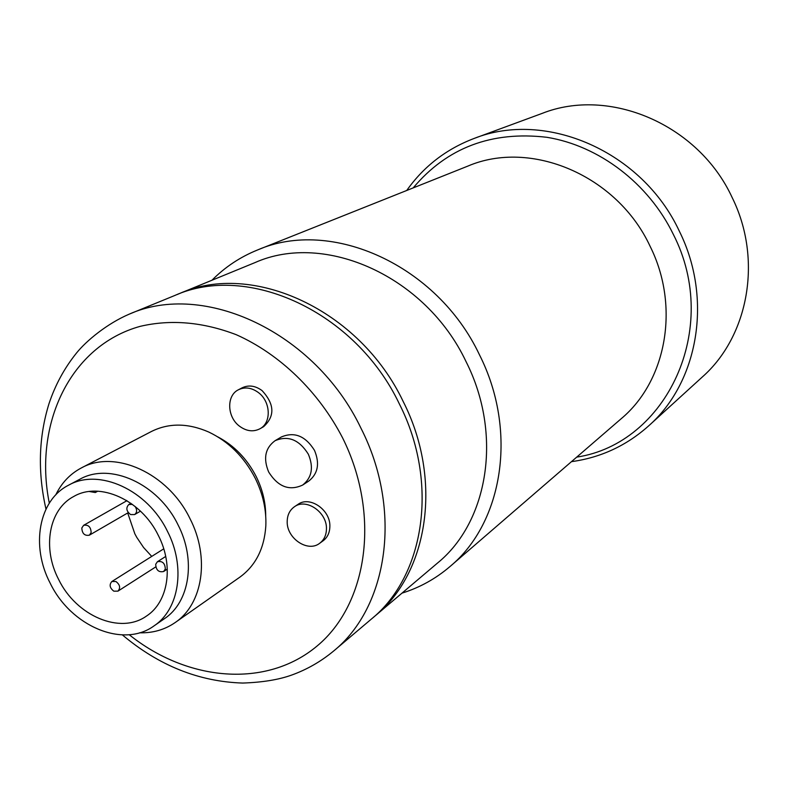 <?xml version="1.0" encoding="UTF-8"?>
<svg xmlns="http://www.w3.org/2000/svg" width="788" height="788" viewBox="0 0 788 788"><rect width="100%" height="100%" fill="white"/><g stroke="black" fill="none" stroke-linecap="round" stroke-linejoin="round"><path stroke-width="1.18" d="M113.817 591.167C109.729 587.956 109.069 584.735 111.847 581.524L115.934 581.514C120.022 584.716 120.692 587.927 117.934 591.148L113.817 591.167M165.322 569.005L163.648 571.507C158.693 572.551 156.044 570.138 155.699 564.277L157.403 561.745C162.358 560.731 164.997 563.144 165.322 569.005M135.112 506.457C137.24 509.846 137.082 512.555 134.64 514.564L130.601 514.564C126.336 511.205 125.735 507.856 128.799 504.527L132.433 504.389M81.814 527.97L83.636 525.31C88.345 524.522 90.847 526.945 91.152 532.56L89.349 535.19C84.641 536.007 82.129 533.604 81.814 527.97M96.786 491.16L95.289 492.539L89.34 491.505M126.454 500.39L126.454 500.961M127.705 512.968L134.817 533.762L136.748 537.347L143.564 547.483L151.739 556.407M58.667 579.525C42.099 548.084 48.738 509.314 73.895 496.391C99.692 481.281 141.21 499.927 158.27 535.308C174.03 565.607 168.386 601.953 146.548 616.009C120.347 634.882 76.259 615.96 58.667 579.525M50.225 583.268C30.653 546.173 38.563 500.301 68.526 485.221C98.835 467.826 147.415 489.732 167.42 531.25C185.869 566.759 179.339 609.282 153.985 625.918C123.115 648.534 70.969 626.243 50.225 583.268M153.985 625.918L164.456 618.678C189.681 602.111 196.251 559.923 177.98 524.749C158.171 483.615 109.946 461.955 79.775 479.271L68.526 485.221M55.761 494.894C61.553 482.916 70.053 473.952 81.233 468.003C114.723 449.081 168.041 473.046 189.947 518.563C210.12 557.471 202.89 604.081 175.123 622.579C164.692 629.76 152.823 633.168 139.525 632.794M175.123 622.579L239.897 577.121C255.637 565.626 264.276 548.596 265.822 526.02C266.492 509.895 262.956 493.978 255.233 478.267C244.191 456.991 228.687 441.575 208.731 432.031C187.987 422.998 168.888 422.811 151.434 431.479L81.233 468.003M268.678 472.022C278.016 486.836 289.334 491.18 302.631 485.073C311.92 477.676 313.831 467.382 308.344 454.213C299.243 439.684 288.142 435.183 275.051 440.709C265.182 448.047 263.054 458.488 268.678 472.022M239.463 426.16C246.447 431.282 253.283 432.149 259.961 428.761C271.633 422.792 270.786 401.594 258.385 392.552C251.608 387.627 244.969 386.691 238.468 389.745C226.304 395.458 226.974 416.99 239.463 426.16M287.196 521.587C286.615 538.411 307.921 552.733 319.682 543.277C324.075 539.938 326.331 535.141 326.449 528.906C327.128 512.239 306.217 497.868 294.426 506.753C289.698 510.122 287.285 515.066 287.196 521.587M275.051 440.709L281.355 436.976C294.397 431.469 305.439 435.931 314.491 450.372C319.928 463.462 318.027 473.696 308.768 481.064L302.631 485.073M238.468 389.745L242.192 387.794C248.683 384.751 255.302 385.677 262.049 390.582C274.579 404.136 275.091 416.172 263.606 426.682L259.961 428.761M294.426 506.753L297.933 504.409C309.704 495.544 330.556 509.856 329.867 526.463C329.739 532.688 327.493 537.465 323.11 540.795L319.682 543.277M217.793 436.877C234.243 445.594 247.048 458.823 256.199 476.553C262.522 489.368 265.694 502.429 265.704 515.746M128.897 314.294L174.778 295.49C247.737 262.65 355.526 311.565 399.358 403.929C439.182 482.167 424.821 575.831 371.345 619.092L333.501 651.134C388.307 606.859 402.609 509.797 360.983 428.239C315.131 331.965 203.59 280.577 128.897 314.294C107.119 323.661 86.394 340.731 76.505 353.024C64.409 368.065 55.249 384.938 49.014 403.633C38.632 437.143 37.627 472.298 45.98 509.107M177.083 294.564L179.359 293.609C252.14 260.858 359.555 309.536 403.19 401.506C442.826 479.419 428.465 572.728 375.127 615.891L373.216 617.477M375.127 615.891L437.448 563.105C488.452 521.755 502.793 434.139 466.072 361.672C425.727 276.105 324.636 231.406 254.938 262.621L179.359 293.609M211.942 280.252C225.023 267.053 240.281 256.937 257.725 249.894C331.216 217.823 437.123 264.965 479.459 354.787C517.913 430.79 503.099 522.602 450.037 566.503C435.744 578.737 419.728 587.612 401.988 593.137M450.037 566.503L621.121 418.783C666.352 381.156 680.251 306.562 650.13 246.339C617.122 175.143 530.58 139.033 467.678 166.169L257.725 249.894M413.188 187.899C447.003 147.661 491.584 130.798 546.951 137.309C598.998 145.76 648.494 183.259 673.316 234.361C721.601 328.586 666.402 443.644 576.717 457.119M406.736 190.469C423.767 166.396 446.225 149.06 474.12 138.452C545.68 109.857 642.279 151.188 679.374 231.268C713.041 298.839 698.257 382.269 648.691 425.845C626.411 445.712 600.673 457.651 571.467 461.66M648.691 425.845L702.236 377.058C748.63 336.21 762.804 259.282 732.121 197.453C698.345 124.179 609.154 86.729 542.095 113.413L474.12 138.452M49.299 503.138C33.352 423.944 70.27 345.715 140.175 326.35C170.809 319.179 202.831 321.957 236.242 334.693C279.681 354.009 318.569 391.498 342.534 437.764C380.791 514.318 367.897 603.913 317.062 646.032C266.344 688.554 187.623 681.531 129.222 634.724M117.934 591.148L155.748 566.917M111.847 581.524L163.746 548.842M157.403 561.745L165.716 556.446M163.648 571.507L167.312 569.123M128.799 504.527L130.936 503.305M134.64 514.564L140.461 511.166M89.349 535.19L128.277 512.633M83.636 525.31L126.937 500.685M95.289 492.539L97.742 491.2M122.396 634.921C158.93 665.633 199.029 681.679 242.704 683.058C262.296 682.398 278.558 679.758 291.471 675.139C306.749 669.652 320.765 661.644 333.501 651.134"/></g></svg>
